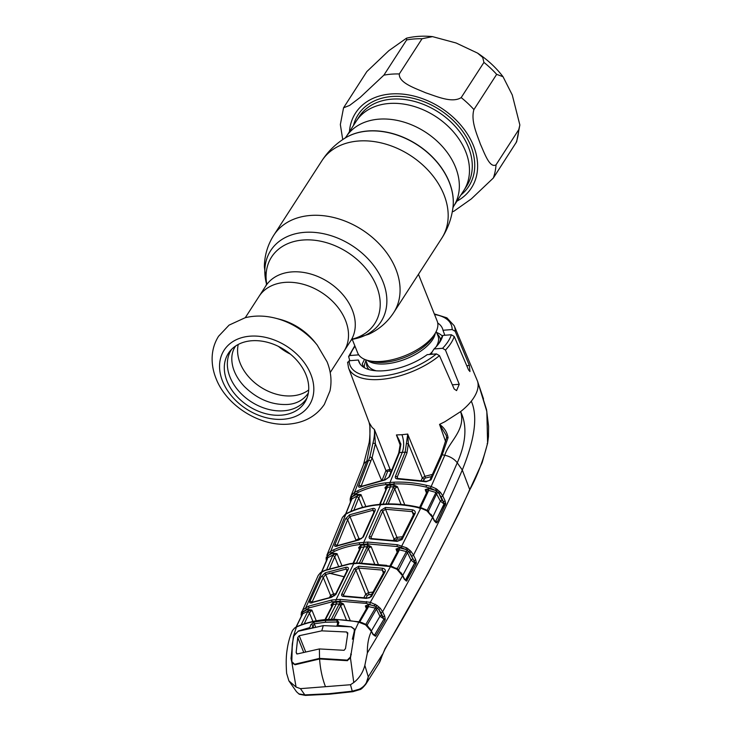 <?xml version="1.0" encoding="UTF-8"?>
<svg xmlns="http://www.w3.org/2000/svg" width="732" height="732" viewBox="0 0 732 732"><rect width="100%" height="100%" fill="white"/><g stroke="black" fill="none" stroke-linecap="round" stroke-linejoin="round"><path stroke-width="1.1" d="M465.671 151.57A63.986 47.058 32.9 0 1 463.731 190.649A63.986 47.058 -147.1 0 0 465.671 151.57A63.986 47.058 -147.1 0 0 412.464 105.966A63.986 47.058 -147.1 0 0 356.237 121.201A63.986 47.058 32.9 0 1 412.464 105.966A63.986 47.058 32.9 0 1 465.671 151.57M330.205 372.551L343.967 351.241A50.545 37.176 -147.1 0 0 345.504 320.369A50.545 37.176 -147.1 0 0 303.469 284.345A50.545 37.176 -147.1 0 0 259.055 296.378A50.545 37.176 32.9 0 1 303.469 284.345A50.545 37.176 32.9 0 1 345.504 320.369A50.545 37.176 32.9 0 1 343.967 351.241L350.738 340.773A50.545 37.176 -147.1 0 0 352.266 309.901A50.545 37.176 -147.1 0 0 310.231 273.878A50.545 37.176 -147.1 0 0 265.817 285.91L245.284 317.688M278.8 346.584A43.298 31.842 -147.1 0 0 290.082 353.876M352.238 339.319L357.683 352.934A42.822 20.139 -21.8 0 0 367.784 360.446A42.822 20.139 -21.8 0 0 381.692 361.398A42.822 20.139 -21.8 0 0 435.064 333.536A42.822 20.139 -21.8 0 0 437.196 321.128L418.466 274.299M442.366 336.089A42.822 20.139 -21.8 0 0 436.62 332.502M365.945 360.775A42.822 20.139 -21.8 0 0 364.262 367.629M308.694 389.973A43.417 31.924 32.9 0 1 240.169 363.237A43.417 31.924 32.9 0 1 238.239 344.452M306.04 374.875A45.411 33.398 32.9 0 1 306.132 399.992A45.411 33.398 32.9 0 1 266.658 413.909A45.411 33.398 32.9 0 1 227.002 381.061A45.411 33.398 32.9 0 1 230.159 350.912A45.411 33.398 32.9 0 1 270.172 343.079A45.411 33.398 32.9 0 1 306.04 374.875M307.056 397.842A44.844 32.977 32.9 0 1 267.72 409.179A44.844 32.977 32.9 0 1 230.022 377.108A44.844 32.977 32.9 0 1 231.742 349.182M275.69 318.246L279.587 319.243A50.545 37.176 32.9 0 1 314.678 341.917L317.203 345.065A59.804 43.975 32.9 0 0 275.69 318.246C265.103 315.529 254.937 315.355 245.193 317.715L229.079 325.118L218.584 336.226C214.577 342.603 212.426 349.649 212.143 357.353C211.932 364.454 213.222 371.499 216.031 378.49C226.655 406.324 261.26 427.543 290.494 423.938C305.217 422.273 316.508 415.767 324.349 404.403L329.976 390.925C331.971 381.326 331.01 371.627 327.094 361.846L317.203 345.065M290.384 354.123A43.417 31.924 32.9 0 1 278.453 346.41M366.851 71.562L388.848 50.673L406.535 38.174L406.635 39.949L383.888 75.149L360.098 97.484L349.622 105.417L343.555 107.805L366.851 71.562M422.044 38.741L432.511 36.627L456.1 42.996L477.529 53.088L482.699 57.407L483.934 62.403L461.187 97.603C452.047 103.45 436.446 96.304 425.676 92.799C415.529 88.325 398.675 82.991 399.306 73.95L422.044 38.741A83.256 61.223 -147.1 0 0 406.635 39.949M496.662 74.362L503.021 76.704L512.263 94.959L519.857 124.989L518.768 129.637L496.031 164.837C489.681 168.516 484.465 153.061 480.43 144.241C477.008 134.441 470.603 120.771 473.924 109.571L496.662 74.362A83.256 61.223 -147.1 0 0 483.934 62.403M343.555 107.805L340.343 124.568L342.741 139.574M519.848 124.989L516.646 141.752L493.35 178.004L471.362 198.875L453.666 211.383L452.312 211.694M371.893 594.1L367.491 595.162L366.018 597.888M363.905 597.541L365.726 594.183L368.626 592.581L373.018 592.078M383.394 573.119L382.278 570.072L358.671 568.087L355.844 569.862L365.726 594.183A1.427 0.988 -151.7 0 0 367.491 595.162M383.971 572.049L382.278 570.072A1.427 0.467 -79.8 0 1 382.644 568.252C384.895 568.837 385.718 569.99 385.114 571.701A1.427 0.933 28.3 0 0 383.971 572.049L370.264 597.019A1.427 0.952 29.2 0 1 371.399 596.662L366.412 598.383L343.93 596.443C341.926 596.342 341.213 595.546 341.771 594.036L354.114 568.92A1.427 0.952 25.7 0 1 355.844 569.862L343.491 594.997L343.948 596.068M354.114 568.92L358.753 566.239A1.427 0.65 -91 0 0 358.671 568.087L368.626 592.581A1.427 0.714 -96.1 0 1 368.635 594.476M358.753 566.239L382.644 568.252M385.114 571.701L371.399 596.662M366.412 598.383A1.427 0.485 -79.8 0 1 366.823 598.035L343.445 595.939M341.771 594.036A1.427 0.97 26.6 0 1 343.491 594.997M380.292 608.292L378.837 609.573L375.791 606.563L366.275 603.397L340.215 601.21L332.026 601.85L309.151 607.862L303.451 611.394A1.427 0.952 -142.8 0 1 302.774 609.857L308.822 606.069L331.989 599.984L340.279 599.343L370.337 602.308L376.87 605.309L380.292 608.292L382.607 611.732L402.527 575.755L396.9 569.249L390.302 566.577L357.939 563.356L349.676 564.006L324.981 570.53L320.396 572.863A1.427 0.942 -127.5 0 1 320.607 572.589L318.255 575.361A1.427 1.171 -153.7 0 1 318.283 575.315M386.304 565.726L390.705 566.202L370.337 602.308L369.898 604.156M338.358 565.781L334.698 556.787L329.711 568.435M341.661 565.022L337.031 553.657L334.698 556.787A1.427 0.97 23 0 0 332.52 555.991L333.206 554.819A1.427 0.878 64.2 0 0 332.813 553.09L337.031 553.657L333.206 554.819L327.845 557.692A1.427 0.897 59.5 0 0 327.561 556.21L327.058 559.33M412.665 559.083A1.427 0.595 -25.4 0 0 410.963 560.026L407.431 552.587A1.427 0.595 -25.4 0 1 408.877 551.708L409.938 550.4L411.155 551.608L409.71 552.861L413.955 560.611A1.427 0.595 -25.4 0 0 415.657 559.669L416.334 562.707L414.925 562.451L408.877 551.708L406.855 550.007L401.035 547.454L396.954 546.52L367.876 543.903L359.687 544.544C350.518 545.651 342.054 547.939 334.295 551.425L331.148 552.925L327.561 556.21A1.427 0.842 24.6 0 1 326.957 555.066L327.515 554.042A1.427 0.952 32.9 0 0 328.238 555.497L332.813 553.09M326.682 569.606L332.52 555.991M327.451 558.845L321.805 571.811M327.414 558.315A1.427 0.705 -16.8 0 0 326.93 558.113A1.427 1.007 10 0 1 326.307 557.089L326.362 556.933A1.427 1.007 10 0 0 326.307 557.089L326.161 558.47A1.427 0.869 2.5 0 0 326.984 559.312M326.216 558.251A1.427 0.869 2.5 0 0 326.161 558.47L326.326 560.868M327.515 554.042L330.745 551.196L333.92 549.686C341.771 546.163 350.344 543.839 359.632 542.723L367.922 542.073L397.357 544.718L406.699 547.847L409.938 550.4M407.944 548.726L406.361 551.553L396.049 549.046L399.599 547.865L405.72 549.439L406.699 547.847M399.599 547.865L398.931 550.803L390.65 566.513M389.918 566.028L397.76 551.15L396.049 549.046L397.211 552.193M397.76 551.15A1.427 0.924 27.5 0 1 398.931 550.803M380.997 510.268L385.572 507.441L412.546 509.838C414.815 510.46 415.666 511.677 415.108 513.471L402.024 539.585L397.064 541.36L371.508 539.008C369.504 538.908 368.763 538.066 369.294 536.483L380.997 510.268A1.427 0.915 23.6 0 1 382.745 511.174L371.033 537.407L371.554 538.596M411.155 551.608L413.507 555.131L432.557 517.414L426.939 510.844L421.751 508.548L416.087 507.184C405.363 504.924 394.905 504.009 384.712 504.421L376.449 505.071C366.576 506.224 357.518 508.667 349.255 512.409L345.916 514.029L330.745 551.196A1.427 0.878 -116.8 0 0 331.148 552.925M363.749 544.141A1.427 0.695 -94.5 0 1 363.74 542.311L380.548 504.668A1.427 0.695 85.5 0 1 380.988 504.257L385.16 504.009C395.335 503.598 405.784 504.513 416.508 506.773L420.927 507.779L401.035 547.454M412.546 509.838L412.18 511.622L385.517 509.252L396.945 537.37L402.508 536.721M371.508 539.008A1.427 0.65 89 0 1 371.947 538.615L397.494 540.975L400.862 539.942L413.928 513.837L412.18 511.622L413.397 514.925M413.928 513.837A1.427 0.906 26 0 1 415.108 513.471M401.493 538.697L396.973 539.219L395.518 540.6M393.441 540.243L394.054 538.999A1.427 0.961 -153.9 0 0 395.838 539.942M385.572 507.441A1.427 0.65 88.8 0 0 385.517 509.252L382.745 511.174L394.054 538.999L396.945 537.37A1.427 0.714 -96 0 1 396.973 539.219M400.862 539.942A1.427 0.915 27.1 0 1 402.024 539.585M369.294 536.483A1.427 0.933 24.5 0 1 371.033 537.407M411.805 556.073A1.427 0.595 -25.4 0 0 413.507 555.131L415.657 559.669M414.925 562.451L414.66 563.027L410.963 560.026L402.728 575.453M414.66 563.027L405.555 579.945A1.427 1.18 75.9 0 1 406.443 581.126L404.256 579.149L402.527 575.755A1.427 0.631 153 0 0 402.627 575.27L404.357 578.655A1.427 0.631 153 0 1 404.256 579.149M395.692 568.096L397.302 568.526L406.361 551.553L407.431 552.587L398.354 570.374M397.119 568.791L398.418 569.496A1.427 0.631 -26.9 0 0 398.327 569.661M359.101 563.539L367.281 546.566L358.689 547.618L360.839 545.239A1.427 0.714 -96.3 0 1 360.894 547.069L360.675 548.021A1.427 0.942 -155.2 0 0 359.961 548.451L352.989 563.329M360.675 548.021L353.181 564.006M360.839 545.239L367.318 544.736L371.133 546.648L368.324 548.478A1.427 0.942 -155.2 0 0 366.586 547.554M378.17 563.951L371.133 546.648L367.281 546.566A1.427 0.677 -92.6 0 0 367.318 544.736M374.436 563.521L368.324 548.478L361.571 562.917M404.357 578.655L405.199 579.9L406.022 579.662L414.879 563.091A1.427 0.924 27.8 0 1 416.023 563.924L406.443 581.126M398.611 570.173L400.88 573.229M396.808 568.755L396.9 569.249M390.705 566.202L392.828 566.833L392.471 567.227M320.396 572.863L318.237 575.398A1.427 1.171 -153.7 0 1 318.255 575.361M318.237 575.398L302.774 609.857M349.255 512.409A1.427 0.878 -114.5 0 1 349.585 512.034L346.227 513.663A1.427 0.897 -117.3 0 0 345.916 514.029L342.42 517.46L326.838 555.323M350.216 499.489A1.427 0.86 1.5 0 0 350.161 499.718L350.271 498.428A1.427 0.988 8.3 0 1 350.317 498.263L351.296 495.463A1.427 0.952 29.7 0 0 352.046 496.872L356.823 494.192L360.995 494.622L357.243 495.884L351.854 498.95L345.879 513.855M351.296 495.463L354.526 492.371A1.427 0.888 61.7 0 0 354.965 494.054L351.516 497.467A1.427 0.906 -122.1 0 1 351.854 498.95L351.461 500.157M334.817 544.846L345.467 518.924L349.612 514.761L372.991 508.429C374.912 508.337 375.608 509.106 375.095 510.735L363.383 536.949L358.881 539.996L336.61 546.09C334.945 546.722 334.35 546.31 334.817 544.846A1.427 0.97 22.7 0 1 336.995 545.633L337.022 545.697M345.467 518.924A1.427 0.952 22 0 1 347.645 519.702L336.995 545.633M373.86 512.336L373.082 510.222L349.969 516.481L347.645 519.702L355.972 540.152L358.964 538.587A1.427 0.631 -88 0 1 359.028 539.649M361.507 538.661L358.964 538.587L349.969 516.481A1.427 0.869 -113.2 0 1 349.612 514.761M363.383 536.949A1.427 0.933 24.5 0 0 362.669 537.389L374.372 511.174L373.082 510.222A1.427 0.732 -97.8 0 1 372.991 508.429M374.372 511.174A1.427 0.915 23.6 0 1 375.095 510.735M358.881 539.996A1.427 0.732 -98 0 1 359.302 539.612L336.327 545.907L336.912 546.383M345.037 514.541A1.427 0.933 -123.9 0 1 345.294 514.212L342.439 517.405A1.427 1.162 -154.3 0 0 342.42 517.46M350.82 511.485L356.53 497.156A1.427 0.933 21.7 0 1 358.735 497.925L353.821 510.25M362.587 507.377L358.735 497.925L360.995 494.622L365.854 506.562M356.53 497.156L357.243 495.884A1.427 0.878 -117.1 0 0 356.823 494.192M350.381 502.216L350.161 499.718A1.427 0.86 1.5 0 0 351.049 500.542L350.921 499.416A1.427 0.988 8.3 0 1 350.271 498.428L350.875 496.314A1.427 0.86 23 0 0 351.516 497.467L350.921 499.416A1.427 0.705 163 0 1 351.424 499.608M350.793 496.497L363.456 464.728L369.102 442.915C370.008 438.468 370.227 426.28 369.843 426.033L370.035 444.955L366.778 461.37L354.526 492.371L357.875 490.669C366.366 486.643 375.708 484.026 385.901 482.827L394.2 482.178C404.668 481.757 415.437 482.8 426.491 485.307L430.928 486.396L436.363 488.811L440.49 492.426L442.759 495.875L457.253 462.834C463.008 449.787 469.322 429.345 460.611 411.613C466.357 429.821 448.368 442.384 444.8 455.277L430.462 488.153L426.079 487.073C415.172 484.584 404.531 483.55 394.173 483.962L385.974 484.602C375.909 485.792 366.677 488.381 358.277 492.371L354.965 494.054M400.23 445.202L396.424 434.936L400.907 444.114L399.471 452.605L389.552 476.77L385.096 479.945L360.574 486.881C358.909 487.549 358.314 487.109 358.772 485.563L369.852 457.015L372.863 443.51C374.281 437.754 374.802 433.079 374.418 429.483L390.028 469.185A1.427 1.061 -48.7 0 1 389.278 470.886L387.631 471.435L384.382 479.68M374.418 429.474L372.121 427.451L369.239 422.812M372.863 443.51A1.427 0.595 5.8 0 1 374.125 443.308A1.427 0.595 5.8 0 1 375.36 443.738L372.094 457.72L361.022 486.441M374.418 429.483L375.36 443.738L385.938 470.584L390.028 469.185L391.62 470.493M358.772 485.563A1.427 0.933 21.5 0 1 360.977 486.322M382.168 480.036L385.938 470.584A1.427 0.952 -160 0 0 387.631 471.435M390.906 472.213L389.278 470.886M400.404 444.178L399.581 440.948L396.552 435.101M396.424 434.936L401.95 434.707C404.091 440.92 404.21 446.804 402.298 452.349L399.471 452.605A1.427 0.878 -158.1 0 0 398.748 453.035L388.829 477.209L385.535 479.515L360.327 486.67L360.913 487.137M400.907 444.114L400.239 444.242L398.748 453.035M389.552 476.77A1.427 0.897 -157.3 0 0 388.829 477.209M444.306 503.442L443.327 501.676A1.427 0.595 -25.2 0 0 445.047 500.734L445.733 503.589L444.306 503.442L435.476 521.715L444.315 504.174L440.371 501.109L435.75 492.389L428.376 490.321L428.815 488.564L435.339 490.358L436.363 488.811M432.731 517.085L440.371 501.109A1.427 0.595 154.8 0 1 442.082 500.166L443.327 501.676L441.048 496.818L438.267 492.581L436.263 490.843L430.462 488.153M441.048 496.818A1.427 0.595 -25.2 0 0 442.759 495.875L445.047 500.734M442.082 500.166L439.026 493.67L440.49 492.426M425.402 509.49L428.44 511.064L436.784 493.478A1.427 0.595 154.9 0 1 438.267 492.581L439.392 491.291M427.159 510.35L437.37 489.552M419.244 508.255L426.976 491.922L425.219 489.598L428.376 490.321L428.183 491.556L420.442 507.898M426.976 491.922A1.427 0.897 24.9 0 1 428.183 491.556M426.472 493.011L425.219 489.598L428.815 488.564M385.05 648.68A1.427 0.979 31.1 0 1 384.977 649.275L382.424 654.774C382.296 654.875 380.329 661.463 379.002 663.284L385.05 648.68C415.41 598.538 443.656 545.569 469.798 489.772L462.295 470.017C469.349 452.339 480.338 421.641 471.298 401.191A58.038 27.294 -21.8 0 1 460.611 411.613L444.827 421.76L439.548 424.386C444.223 427.653 447.069 432.063 448.057 437.626L442.229 454.773L430.992 479.908L426.033 481.757L397.705 478.957C395.701 478.847 394.951 477.969 395.445 476.312L405.162 452.156L407.733 434.232L408.365 443.693L406.928 453.017L397.202 477.191L397.22 478.28L398.162 478.527A1.427 0.659 88.9 0 0 397.705 478.957M407.733 434.232L424.944 476.312L432.493 474.4M445.632 441.643L439.539 424.377M440.39 339.721L442.805 335.421L451.342 334.753L454.233 336.482L468.544 369.88L469.971 371.554L469.377 365.497L455.185 331.303A56.876 26.755 158.2 0 0 454.169 325.703L477.639 381.445L486.835 411.466L487.594 443.116L488.418 433.298M478.271 383.687L477.639 381.464C479.149 387.292 477.035 393.88 471.298 401.191M360.034 363.886L358.396 360.016A44.972 21.155 158.2 0 0 359 362.029A44.972 21.155 158.2 0 0 427.232 354.636L436.428 353.913L439.465 355.633L454.197 389.003L456.585 390.604L459.238 384.291L445.459 350.061L442.595 348.295L434.058 348.963L431.798 352.412L431.898 354.27M431.496 476.569L425.146 478.106L423.316 480.704M421.275 480.329L422.327 477.941L424.944 476.312A1.427 0.586 -100.8 0 1 425.146 478.106M406.489 443.674L408.365 443.693L422.327 477.941A1.427 0.924 -156.4 0 0 424.13 478.838M397.769 478.499L397.202 477.191A1.427 0.906 -157.7 0 0 395.445 476.312M398.162 478.527L426.472 481.336L426.033 481.757M426.472 481.336L429.794 480.284A1.427 0.888 24.7 0 1 430.992 479.908M429.794 480.284L440.993 455.167L446.575 437.818A1.427 0.512 12.2 0 1 448.057 437.626M446.31 435.531L439.548 424.386M455.185 331.303L452.175 329.546L442.979 330.269A44.972 21.155 158.2 0 0 442.512 328.622A44.972 21.155 158.2 0 0 437.736 323.041M358.607 354.691A44.972 21.155 -21.8 0 0 358.561 354.864L350.024 355.532L348.615 356.53L349.805 360.693M444.855 335.256L442.979 330.269M442.805 335.421A44.972 21.155 158.2 0 1 440.207 341.478A44.972 21.155 158.2 0 1 434.058 348.963M440.591 338.797A41.138 19.343 158.2 0 1 439.026 343.253M364.545 359.33L362.267 363.85L363.685 367.281M347.718 362.807L349.191 360.739L358.396 360.016M469.798 489.772L469.139 490.632L469.798 489.772C477.328 475.892 483.257 460.337 487.594 443.116L487.128 443.711L487.594 443.116M483.532 398.977L477.804 382.077M382.378 654.454L368.26 676.816L365.927 684.045C362.898 687.806 360.821 689.663 359.714 689.626L352.934 691.676L329.446 694.201L305.326 695.4L299.242 694.229L296.497 691.722L298.885 693.881L304.823 694.906L328.86 693.707L352.266 691.191L359.394 689.151C364.481 686.598 367.437 682.48 368.26 676.816L364.847 665.388L367.363 652.917C367.199 644.508 368.535 637.334 371.371 631.405L365.579 624.835L358.717 622.182L354.846 630.527L350.463 657.986L353.776 682.535C359.211 678.326 362.898 672.607 364.847 665.388M352.934 691.676A1.427 0.741 -97.8 0 1 352.266 691.191L350.491 684.731L300.459 688.647L304.823 694.906A1.427 0.64 -91.2 0 0 305.326 695.4M300.459 688.647L296.067 687.055L288.893 680.879L286.633 673.376C285.928 663.567 286.102 655.607 287.164 649.513C288.17 642.531 289.918 636.282 292.388 630.764L292.489 630.545A1.427 1.171 -152.5 0 1 292.507 630.508L294.603 628.019A1.427 0.952 -129.1 0 1 294.941 627.882M354.846 630.527L354.59 629.236L351.342 626.839L323.297 625.622L298.034 631.323L293.825 636.053L292.306 643.904L291.409 658.251L291.821 661.554L295.033 664.748L291.885 662.57L296.067 687.055M325.475 686.689C322.254 678.28 320.287 669.048 319.582 658.974L295.033 664.757M350.491 684.731L353.776 682.535M350.463 657.986L347.124 660.676L319.582 658.974M361.599 623.014L361.947 622.639L359.119 621.816L334.277 619.217L326.051 619.547C315.373 620.416 305.61 622.804 296.753 626.72L294.603 628.019A1.427 0.952 -129.1 0 0 294.41 628.276L292.489 630.545M359.119 621.816L358.717 622.182C347.279 619.894 336.253 619.135 325.639 619.913C314.98 620.8 305.244 623.179 296.442 627.049L294.41 628.276M302.27 614.331A1.427 0.714 -16.1 0 0 301.84 614.139L301.968 615.585M301.712 615.493A1.427 0.869 -177.1 0 1 301.072 614.715L301.072 614.715A1.427 0.869 -177.1 0 1 301.136 614.487M301.84 614.139A1.427 1.043 -168 0 1 301.282 613.077L301.282 613.077A1.427 1.043 -168 0 1 301.337 612.913L301.968 611.165A1.427 0.814 -153.6 0 0 302.517 612.291L301.84 614.139M307.614 609.363L311.896 610.104L307.962 611.147A1.427 0.869 65.7 0 0 307.614 609.363L302.517 612.291A1.427 0.888 61.4 0 1 302.719 613.755L296.259 626.958M301.081 624.963L307.962 611.147L302.719 613.755L302.307 614.871M316.251 620.8L311.896 610.104L309.462 612.995L304.173 623.884M307.33 612.144A1.427 1.007 25.6 0 1 309.462 612.995L312.912 621.477M333.17 602.436L339.575 601.942L343.473 603.946L336.345 604.001L331.02 604.925L333.17 602.436A1.427 0.723 -96.5 0 1 333.206 604.303L332.969 605.126A1.427 0.97 -153 0 0 332.255 605.556L324.999 619.638M332.969 605.126L325.1 620.37M369.587 628.733L367.446 625.677L365.488 624.359M365.579 624.835L365.616 624.304L361.947 622.639M364.737 623.884L367.153 625.119A1.427 0.622 -27.3 0 0 367.061 625.274M384.62 615.868A1.427 0.586 154.1 0 1 382.909 616.82L380.905 612.693A1.427 0.586 154.1 0 0 382.607 611.732L384.62 615.868L385.288 619.354A1.427 0.586 -170.4 0 0 383.925 618.906L379.945 616.298L376.422 609.079L367.153 625.119L367.437 625.677M374.583 635.019L383.833 619.354L374.628 635.037A1.427 0.979 -149 0 1 375.791 635.916L375.489 636.273A1.427 1.125 -129.2 0 0 374.455 635.202L373.073 634.049L369.715 628.248M375.489 636.273L372.981 634.525A1.427 0.622 -27.3 0 0 373.073 634.049M372.981 634.525L371.371 631.405A1.427 0.622 -27.3 0 0 371.463 630.92M367.363 652.917C404.714 591.465 436.363 530.499 462.295 470.017L457.253 462.834A14.274 8.848 -158.3 0 0 444.8 455.277L442.229 454.773A1.427 0.878 22.7 0 0 440.993 455.167M296.753 626.72A1.427 0.878 -113.6 0 0 296.442 627.049L293.34 636.566L291.016 658.498L291.428 659.523M293.797 635.303L298.372 631.194M338.028 623.499L337.022 622.008L325.401 622.246L314.293 623.783A1.427 0.769 -101.5 0 1 314.138 621.99L325.401 620.397L337.159 620.187L338.889 622.456L337.827 625.366L351.342 626.839M325.401 622.246L325.639 619.913L326.682 620.141M336.848 625.942L337.946 622.905A1.427 0.878 21.6 0 1 338.889 622.456M337.644 623.691L337.022 622.008A1.427 0.613 -87.9 0 1 337.159 620.187M313.479 627.031L312.839 625.476A1.427 0.878 -158.9 0 0 310.862 624.652L314.138 621.99M315.465 626.665L314.293 623.783L312.18 627.297M298.29 630.993L309.837 627.553L310.862 624.652M291.016 658.498L291.885 662.57M324.981 570.53A1.427 0.878 -113.4 0 1 325.31 570.182L322.226 571.591A1.427 0.888 -115.8 0 0 321.915 571.93L305.939 607.35A1.427 0.869 -115 0 0 306.305 609.125M325.365 572.735L346.154 567.218C348.066 567.108 348.752 567.831 348.203 569.377L335.86 594.503L331.303 597.422L311.612 602.665C309.938 603.269 309.352 602.866 309.856 601.475L321.128 576.706L325.365 572.735A1.427 0.869 68 0 0 325.685 574.501L333.554 593.844A1.427 0.631 -88.4 0 1 333.389 595.738L331.843 597.056M346.154 567.218A1.427 0.741 81.9 0 0 346.227 569.057L325.685 574.501L323.288 577.521L311.997 602.326M347.572 569.587L347.48 569.816A1.427 0.952 25.7 0 1 348.203 569.377M346.931 570.96L346.227 569.057M334.451 595.766L333.389 595.738M329.583 597.413L330.553 595.391A1.427 1.016 -154.4 0 0 332.182 596.351M321.128 576.706A1.427 0.988 23.9 0 1 323.288 577.521L330.553 595.391L333.554 593.844L335.659 593.89M311.612 602.665A1.427 0.851 68.2 0 1 311.933 602.344L331.697 597.083L335.146 594.933A1.427 0.97 26.7 0 1 335.86 594.503M309.856 601.475A1.427 0.997 25.1 0 1 311.988 602.317M376.87 605.309L375.306 608.082L365.369 605.922L368.846 604.577L374.29 605.849L375.223 604.193M380.905 612.693L378.837 609.573L381.647 615.337A1.427 0.586 -25.9 0 0 379.945 616.298L371.426 630.856M383.925 618.906L381.647 615.337M378.801 606.855L377.813 608.191A1.427 0.586 -26 0 0 376.422 609.079L375.306 608.082L365.826 624.405M368.846 604.577L368.159 607.386L359.568 622.292M358.945 621.779L367.016 607.743L365.369 605.922L366.421 608.786M367.016 607.743A1.427 0.961 29.5 0 1 368.159 607.386M346.382 619.867L340.6 605.629L333.591 619.226M350.125 620.315L343.473 603.946L340.6 605.629A1.427 0.97 -153 0 0 338.889 604.669L339.52 603.808A1.427 0.677 -92.5 0 0 339.575 601.942M331.01 619.913L338.889 604.669M328.421 619.391L336.345 604.001L336.354 602.134M385.288 619.354L384.995 620.214A1.427 0.961 -150.1 0 0 383.833 619.354M384.995 620.214L375.791 635.916M416.334 562.707L416.023 563.924M434.305 520.919L432.557 517.414A1.427 0.631 153.5 0 0 432.658 516.929L434.405 520.434A1.427 0.631 153.5 0 1 434.305 520.919L436.309 522.913L437.205 522.2L445.733 503.589M428.348 511.229A1.427 0.631 -26.5 0 1 428.44 511.064L428.723 511.641M434.405 520.434L435.476 521.715A1.427 1.19 86.1 0 1 436.309 522.913M383.101 504.11L390.421 486.899L384.986 487.704L387.137 485.417L393.688 484.904L397.43 486.725L393.67 486.698A1.427 0.677 87.3 0 0 393.688 484.904M379.917 504.952L387.201 487.201A1.427 0.714 83.7 0 0 387.137 485.417M387.018 488.281A1.427 0.906 -157.2 0 0 386.295 488.72L379.633 504.375M385.828 504.485L393.67 486.698L390.421 486.899L390.394 485.106M401.063 504.43L394.676 488.702A1.427 0.906 -157.2 0 0 392.919 487.814M404.778 504.824L397.43 486.725L394.676 488.702L388.198 503.927M386.441 488.509L384.986 487.704L385.791 489.9M420.927 507.779L422.144 508.127L421.751 508.548M426.866 510.323L426.939 510.844M422.144 508.127L426.994 510.277L430.892 514.834M435.796 521.312L436.062 521.394A1.427 0.906 26 0 1 437.205 522.2M444.315 504.174A1.427 0.897 25.2 0 1 445.459 504.97M305.61 651.718L299.214 635.715L297.759 637.481L296.158 652.413L297.238 653.96L319.39 648.936L344.095 650.3L345.504 648.552L347.764 633.528L346.721 632L321.76 630.847L323.297 625.622M347.709 632.75L347.764 633.528M351.323 654.683L350.893 653.603L350.463 656.97L347.288 660.108L347.517 660.685M350.893 653.603L350.463 656.97M352.367 639.201L354.279 631.323L354.572 632.064M351.452 627.141L354.215 629.181L354.279 631.323M292.306 643.904L291.821 661.554L292.745 663.878M294.822 664.217L319.545 658.388L347.288 660.108M299.214 635.715L321.76 630.847M319.545 658.388L319.39 648.936M346.099 136.875L359.037 116.864A63.986 47.058 -147.1 0 1 415.264 101.629A63.986 47.058 -147.1 0 1 468.471 147.233A63.986 47.058 -147.1 0 1 466.531 186.312L453.593 206.323A63.986 47.058 -147.1 0 0 455.542 167.244A63.986 47.058 -147.1 0 0 402.325 121.64A63.986 47.058 -147.1 0 0 346.099 136.875L345.083 138.083A68.039 50.032 -147.1 0 1 449.219 182.195A68.039 50.032 -147.1 0 1 452.934 207.714L452.962 207.504A67.939 49.959 -147.1 0 0 449.256 182.021A67.939 49.959 -147.1 0 0 345.294 137.945A67.939 49.959 -147.1 0 0 345.202 138M452.934 207.714C451.488 218.712 447.764 228.887 441.771 238.22A71.361 52.484 -147.1 0 0 443.931 194.639A71.361 52.484 -147.1 0 0 384.593 143.783A71.361 52.484 -147.1 0 0 321.888 160.766L273.777 235.228C267.674 244.845 264.536 255.358 264.362 266.759L266.475 283.787A65.624 48.266 -147.1 0 1 307.998 232.19A65.624 48.266 -147.1 0 1 382.964 281.674A65.624 48.266 -147.1 0 1 352.403 339.3L368.791 334.231C379.112 329.382 387.411 322.208 393.66 312.683A71.361 52.484 -147.1 0 0 395.829 269.102A71.361 52.484 -147.1 0 0 336.491 218.237A71.361 52.484 -147.1 0 0 273.777 235.228M352.019 339.19A61.387 45.146 -147.1 0 0 376.568 286.148A61.387 45.146 -147.1 0 0 308.648 239.858A61.387 45.146 -147.1 0 0 266.732 284.08M367.784 360.446L371.499 361.443A39.171 18.428 -21.8 0 0 384.227 362.313A39.171 18.428 -21.8 0 0 433.06 336.821L435.064 333.536M367.272 360.309A38.064 17.897 -21.8 0 0 385.517 363.886A38.064 17.897 -21.8 0 0 435.339 333.078M429.583 354.453A38.064 17.897 -21.8 0 0 431.981 352.129M436.135 346.812A38.064 17.897 -21.8 0 0 437.974 335.878L436.208 331.459M366.558 362.303A39.171 18.428 -21.8 0 0 368.928 369.568M365.524 359.732L367.299 364.152A38.064 17.897 -21.8 0 0 376.166 370.804M440.38 339.419A39.171 18.428 -21.8 0 0 437.233 334.03M310.798 374.272A50.691 37.277 32.9 0 1 283.293 419.262A50.691 37.277 32.9 0 1 222.565 381.171A50.691 37.277 32.9 0 1 250.07 336.18A50.691 37.277 32.9 0 1 310.798 374.272M456.942 201.154A68.982 50.728 -147.1 0 0 473.513 145.814A68.982 50.728 -147.1 0 0 403.908 94.245A68.982 50.728 -147.1 0 0 349.448 131.705M461.187 97.603A83.256 61.223 32.9 0 1 473.924 109.571M383.888 75.149A83.256 61.223 32.9 0 1 399.306 73.95M353.455 125.492A65.889 48.458 32.9 0 1 408.657 97.393A65.889 48.458 32.9 0 1 470.822 146.025A65.889 48.458 32.9 0 1 460.95 194.941M516.087 142.804A83.256 61.223 -147.1 0 0 518.768 129.637M496.031 164.837A83.256 61.223 32.9 0 1 493.35 178.004M336.089 601.448A1.427 0.695 -94.5 0 1 336.098 599.572L353.776 563.603A1.427 0.695 -94.5 0 1 354.197 563.228L350.088 563.631L325.31 570.182M334.295 551.425A1.427 0.869 -114.2 0 1 333.92 549.686M359.687 544.544A1.427 0.723 -96.8 0 1 359.632 542.723M367.876 543.903A1.427 0.668 -92.2 0 1 367.922 542.073M396.954 546.52L397.357 544.718M359.421 549.613L358.689 547.618M356.429 563.082L364.069 546.767A1.427 0.695 -94.5 0 0 364.06 544.937M406.022 579.662A1.427 0.933 28.4 0 1 407.166 580.503M357.939 563.356A1.427 0.668 -92.2 0 1 358.369 562.99L354.197 563.228M376.449 505.071A1.427 0.723 -96.6 0 1 376.889 504.659C366.988 505.812 357.893 508.273 349.585 512.034M363.456 464.728A14.274 8.848 21.7 0 1 366.778 461.37L368.562 460.529A1.427 0.897 21.2 0 1 370.776 461.279M369.852 457.015L372.094 457.72L381.793 480.887M390.046 484.209A1.427 0.695 85.5 0 1 390.019 482.425L402.298 452.349L405.162 452.156A1.427 0.888 -158.5 0 1 406.928 453.017M357.875 490.669A1.427 0.878 64.5 0 0 358.277 492.371M385.901 482.827A1.427 0.723 83.3 0 0 385.974 484.602M394.173 483.962A1.427 0.668 -92.3 0 1 394.2 482.178M426.079 487.073L426.491 485.307M439.465 355.633A56.876 26.755 158.2 0 1 380.53 379.432A56.876 26.755 158.2 0 1 348.551 367.949L347.599 362.157M401.95 434.707L407.742 434.058M454.233 336.482A56.876 26.755 158.2 0 1 445.459 350.061M442.467 452.22L443.619 451.251M452.175 329.546A54.497 25.629 -21.8 0 0 434.552 314.513M355.038 346.318A54.497 25.629 -21.8 0 0 350.024 355.532M469.377 365.497L466.76 365.698M442.595 348.295A54.497 25.629 -21.8 0 0 451.342 334.753M459.238 384.291L452.349 384.822M349.191 360.739A54.497 25.629 -21.8 0 0 380.64 376.166A54.497 25.629 -21.8 0 0 436.428 353.913M309.151 607.862A1.427 0.86 -112.8 0 1 308.822 606.069M332.026 601.85A1.427 0.723 -97 0 1 331.989 599.984M331.678 606.7L331.02 604.925M329.446 694.201A1.427 0.695 -94.5 0 1 328.86 693.707M384.977 649.275L428.394 572.836L458.662 513.8L482.187 462.56L487.603 443.299L488.473 436.528L488.573 426.225L486.533 409.627L477.914 382.452M293.559 637.124L293.34 636.566M340.215 601.21A1.427 0.668 -92 0 1 340.279 599.343M366.275 603.397A1.427 0.476 -79 0 1 366.668 601.548M303.652 652.212L297.759 637.481M347.608 634.205L346.721 632M296.771 653.923L296.158 652.413M453.593 206.323L452.916 207.751M441.771 238.22L393.66 312.683M351.817 339.392L352.403 339.3M352.668 338.651L350.738 340.773M266.96 283.275L265.817 285.91M266.631 284.355L266.475 283.787M321.888 160.766C327.936 151.46 335.677 143.893 345.111 138.055L345.294 137.945M406.535 38.174C414.824 36.225 423.48 35.703 432.511 36.627M477.529 53.088C487.494 59.676 495.994 67.545 503.021 76.704M308.355 392.965L307.952 393.615C302.938 400.367 296.076 403.982 287.356 404.476C271.572 405.116 257.243 399.123 244.342 386.469C238.724 380.466 234.954 374.144 233.032 367.501C230.836 359.229 231.568 352.266 235.228 346.62L235.649 345.998M370.264 597.019C370.136 597.696 368.983 598.035 366.823 598.035M321.568 571.939L327.497 558.104M329.473 573.083L344.132 576.734M344.113 576.779L329.226 573.165M411.192 554.929L410.917 555.414M371.947 538.615L371.023 538.423M401.008 572.735L402.627 575.27M392.828 566.833L398.711 570.082M386.716 565.36L358.369 562.99M322.226 571.591L320.607 572.589M351.516 499.38L345.65 513.983M362.669 537.389L359.302 539.612M346.227 513.663L345.294 514.212M369.843 426.033L369.093 422.364M399.599 440.993L400.239 444.242M446.282 435.449L446.575 437.818M454.169 325.703L446.877 317.825L434.314 313.918M348.615 356.53L354.8 345.724M348.551 367.949L369.312 422.986M296.497 691.722L288.893 680.879M301.895 611.312L301.154 616.655M302.362 614.139L296.021 627.077M379.002 663.284L365.927 684.045M335.146 594.933L347.48 569.816M311.933 602.344L311.292 602.518L311.887 603.012M380.988 504.257L376.889 504.659M426.994 510.277L427.955 510.872C426.921 509.902 430.8 513.416 426.994 510.277L427.955 510.872C426.921 509.902 430.8 513.416 426.994 510.277M431.02 514.34L432.658 516.929M354.215 629.181L354.837 630.737"/></g></svg>
